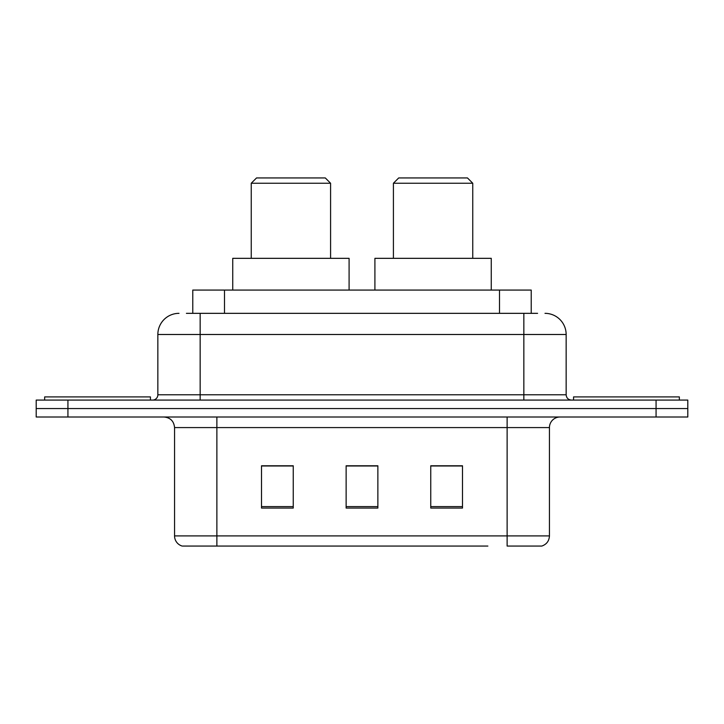 <?xml version="1.0" encoding="UTF-8"?>
<svg xmlns="http://www.w3.org/2000/svg" width="724" height="724" viewBox="0 0 724 724"><rect width="100%" height="100%" fill="white"/><g stroke="black" fill="none" stroke-linecap="round" stroke-linejoin="round"><path stroke-width="1.09" d="M186.412 313.338L200.159 313.338L186.412 313.338L192.774 313.338L192.774 290.071L531.226 290.071L531.226 313.338M179 313.338A21.159 21.159 0 0 0 157.85 334.497L157.85 394.788A5.285 5.285 0 0 1 152.556 400.082M545 313.338A21.159 21.159 0 0 1 566.15 334.497L200.159 334.497L200.159 313.338L537.588 313.338M566.15 334.497L566.15 394.788C566.467 398.001 568.231 399.766 571.444 400.082M67.929 400.082L36.2 400.082L36.2 408.544L67.929 408.544L36.2 408.544L36.2 417.006L67.929 417.006L67.929 408.544L656.071 408.544L67.929 408.544L67.929 400.082L656.071 400.082L656.071 408.544L687.8 408.544L656.071 408.544L656.071 417.006L67.929 417.006M656.071 417.006L687.8 417.006L687.8 400.082L656.071 400.082M236.124 546.059L182.701 546.059M549.444 535.905C549.145 540.973 546.611 544.358 541.824 546.059L507.126 546.059L507.126 535.905L549.444 535.905L549.444 427.585A10.579 10.579 0 0 1 560.023 417.006M182.177 546.059A10.579 10.579 0 0 1 174.556 535.905L174.556 427.585C173.932 421.16 170.402 417.63 163.977 417.006M462.491 508.076L462.491 465.767L430.753 465.767L430.753 508.076L462.491 508.076M293.247 508.076L293.247 465.767L261.509 465.767L261.509 508.076L293.247 508.076M377.865 508.076L377.865 465.767L346.135 465.767L346.135 508.076L377.865 508.076M487.876 546.059L216.874 546.059L216.874 535.905L507.126 535.905L507.126 427.585L174.556 427.585M377.865 465.984L346.135 465.984M293.247 465.984L261.509 465.984M462.491 465.984L430.753 465.984M150.438 400.082L150.438 396.906L44.662 396.906L44.662 400.082M251.246 183.235L330.587 183.235L325.293 177.941L256.54 177.941L251.246 183.235L251.246 258.332M330.587 183.235L330.587 258.332M349.095 290.071L349.095 258.332L232.739 258.332L232.739 290.071M393.413 183.235L472.754 183.235L467.46 177.941L398.707 177.941L393.413 183.235L393.413 258.332M472.754 183.235L472.754 258.332M491.261 290.071L491.261 258.332L374.905 258.332L374.905 290.071M679.338 400.082L679.338 396.906L573.562 396.906L573.562 400.082M224.503 313.338L224.503 290.071M499.497 313.338L499.497 290.071M200.159 400.082L200.159 334.497L157.85 334.497M157.85 394.788L566.15 394.788M523.841 313.338L523.841 400.082M507.126 417.006L507.126 427.585L549.444 427.585M174.556 535.905L216.874 535.905L216.874 417.006M377.865 506.61L346.135 506.61M293.247 506.61L261.509 506.61M462.491 506.61L430.753 506.61"/></g></svg>
